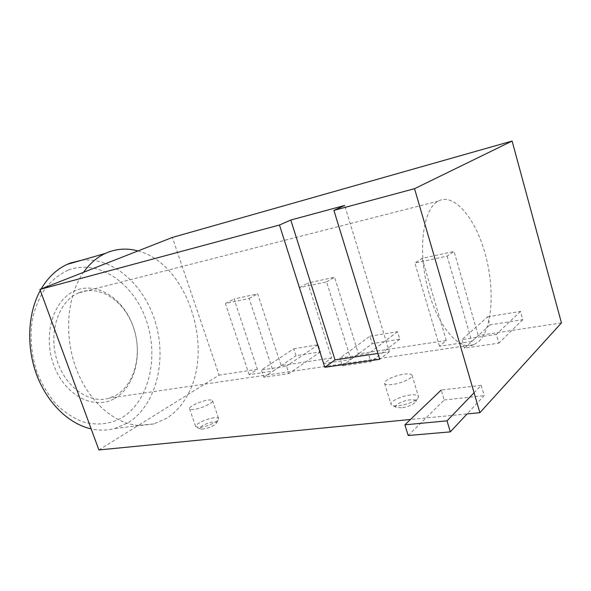 <?xml version="1.0" encoding="UTF-8"?>
<svg xmlns="http://www.w3.org/2000/svg" width="591" height="591" viewBox="0 0 591 591"><rect width="100%" height="100%" fill="white"/><g stroke="black" fill="none" stroke-linecap="round" stroke-linejoin="round"><path stroke-width="0.44" stroke-dasharray="2.96 2.22" d="M408.174 435.508L444.181 400.004L441.211 390.03L481.192 385.347L474.063 392.749M481.192 385.347L484.169 395.615L467.06 413.944L410.464 419.477M444.181 400.004L484.169 395.615M369.981 336.22L397.536 331.677L399.819 339.219L372.256 343.6L369.981 336.22L339.877 358.094L368.363 353.78L370.823 361.729L342.322 365.866L339.877 358.094M397.536 331.677L368.363 353.78M342.322 365.866L372.256 343.6M399.819 339.219L370.823 361.729M478.821 341.458C492.746 328.382 494.94 288.194 484.989 253.162C475.223 218.035 454.206 192.666 438.389 201.051L438.249 201.125C423.304 208.712 417.571 248.612 427.492 287.418C437.244 326.306 459.185 351.527 473.989 344.642L478.821 341.458M202.949 429.11L200.076 428.837C197.69 427.529 207.5 422.491 213.366 421.967C215.685 421.738 216.757 422.07 216.579 422.979C214.334 425.749 209.79 427.795 202.949 429.11M214.223 417.756C206.931 418.45 194.505 424.39 195.732 426.65L199.987 427.441C206.658 426.842 218.249 421.619 218.618 419.085L218.618 418.539C218.271 417.734 216.801 417.475 214.223 417.756M401.348 407.842L396.125 407.288C393.288 405.507 402.641 400.55 410.073 399.841C414.173 399.464 416.086 400.055 415.798 401.607C413.656 404.517 408.839 406.601 401.348 407.842M410.575 394.973C401.533 395.889 389.728 401.503 391.006 404.34L391.545 405.064C392.756 405.906 395.12 406.15 398.644 405.795C408.906 404.074 415.495 401.245 418.406 397.292L418.443 396.406C417.793 394.973 415.163 394.493 410.575 394.973M193.752 409.43C191.248 409.726 189.844 409.519 189.534 408.802C188.374 406.726 200.888 400.905 208.158 400.085C210.736 399.76 212.184 399.967 212.516 400.705C213.772 402.715 201.066 408.662 193.752 409.43M392.121 384.527C387.637 385.029 385.11 384.645 384.542 383.36C383.33 380.744 395.216 375.241 404.251 374.169C408.839 373.615 411.439 373.992 412.067 375.307C413.36 377.871 401.215 383.522 392.121 384.527M137.976 250.939C186.83 263.291 214.518 346.961 187.768 394.633C182.449 404.724 175.505 412.555 166.928 418.132L154.037 423.895L138.346 425.394L219.098 375.13L172.38 237.434M81.307 260.321C113.516 256.479 145.386 285.918 155.958 324.104C166.743 362.239 155.655 405.662 127.915 422.846L114.839 428.468C107.237 430.507 99.34 430.64 91.154 428.874M447.128 256.117L471.825 341.465L478.259 335.585L454.051 251.456L422.122 258.356L414.882 263.01L447.128 256.117L454.051 251.456M422.122 258.356L446.271 340.468L439.505 346.282L471.825 341.465M439.505 346.282L414.882 263.01M249.143 374.664L225.4 303.493L249.136 298.418L273.035 371.104L281.153 365.666L257.683 293.867L234.088 298.957L257.41 369.286L249.143 374.664L273.035 371.104M323.846 363.524L299.659 287.625L326.579 281.87L350.891 359.491L358.449 353.869L334.587 277.253L307.874 283.023L331.617 357.961L323.846 363.524L350.891 359.491M326.579 281.87L334.587 277.253M299.659 287.625L307.874 283.023M249.136 298.418L257.683 293.867M225.4 303.493L234.088 298.957M377.922 353.455L389.358 351.734L344.671 205.454M98.896 449.95L138.346 425.394C114.004 423.747 88.103 401.097 75.914 367.853C63.71 334.654 67.256 295.352 83.53 272.311M389.358 351.734L379.725 359.298M68.438 270.043C98.926 258.577 133.603 283.296 146.213 320.159C159.178 356.89 149.264 401.156 121.753 417.822C109.586 424.449 96.37 425.712 82.119 421.627C72.87 417.807 64.19 411.971 56.071 404.118C48.514 395.231 42.286 384.985 37.381 373.372C31.138 354.836 29.557 336.36 32.638 317.951C35.534 306.434 39.944 296.283 45.876 287.492C52.51 279.713 60.031 273.899 68.438 270.043M446.271 340.468L358.449 353.869M561.45 322.893L478.259 335.585M257.41 369.286L219.098 375.13M331.617 357.961L281.153 365.666M114.75 398.408C135.162 386.75 142.948 353.861 133.189 326.52C123.718 299.068 97.759 281.442 75.788 290.425C53.67 298.928 42.316 334.861 53.833 365.327C65.032 395.933 94.538 410.501 114.75 398.408M78.869 292.804L78.692 292.877C59.115 300.745 48.299 331.344 56.692 359.254C64.84 387.238 89.537 404.414 109.276 398.112L115.814 395.313C135.176 384.335 142.616 353.049 133.322 327.022C124.302 300.885 99.635 284.212 78.869 292.804M40.299 290.469L41.163 288.94M487.664 316.82L520.486 311.413L522.791 319.687L489.961 324.902L487.664 316.82L462.022 339.589L496.314 334.395L498.811 343.157L464.511 348.136L462.022 339.589M520.486 311.413L496.314 334.395M464.511 348.136L489.961 324.902M522.791 319.687L498.811 343.157M293.771 348.779L318.165 344.76L320.418 351.837L296.017 355.708L293.771 348.779L261.444 369.973L286.487 366.184L288.91 373.615L263.852 377.25L261.444 369.973M318.165 344.76L286.487 366.184M263.852 377.25L296.017 355.708M320.418 351.837L288.91 373.615M200.076 428.837L196.079 427.079M396.125 407.288L391.545 405.064M189.534 408.802L195.732 426.65M384.542 383.36L391.006 404.34M438.249 201.125L78.692 292.877M473.989 344.642L109.276 398.112M154.037 423.895L114.839 428.468M412.067 375.307L418.443 396.406M212.516 400.705L218.618 418.539M415.798 401.607L418.406 397.292M216.579 422.979L218.618 419.085"/><path stroke-width="0.89" d="M447.018 420.844L404.894 424.811L408.174 435.508L450.312 431.881L447.018 420.844L474.063 392.749M404.894 424.811L441.211 390.03M414.542 188.692L333.893 210.381L344.671 205.454L290.794 220.029L279.469 225.016L39.922 289.427L83.53 272.311C89.662 263.652 96.894 257.373 105.213 253.473L108.463 252.091C118.111 248.56 127.944 248.176 137.976 250.939L172.38 237.434L512.102 141.05L414.542 188.692L479.885 412.688L467.06 413.944L450.312 431.881M41.163 288.94C48.034 277.393 56.677 269.208 67.101 264.399L70.388 263.025L81.307 260.321M83.53 272.311L137.976 250.939M290.794 220.029L335.038 359.912L377.922 353.455M333.893 210.381L379.725 359.298L324.821 367.314L335.038 359.912M324.821 367.314L279.469 225.016M39.922 289.427L98.896 449.95L410.464 419.477M479.885 412.688L561.45 322.893L512.102 141.05M91.154 428.874C69.081 424.035 47.383 403.35 36.723 374.967C26.107 346.585 27.762 313.164 40.299 290.469M105.213 253.473L67.101 264.399"/></g></svg>
